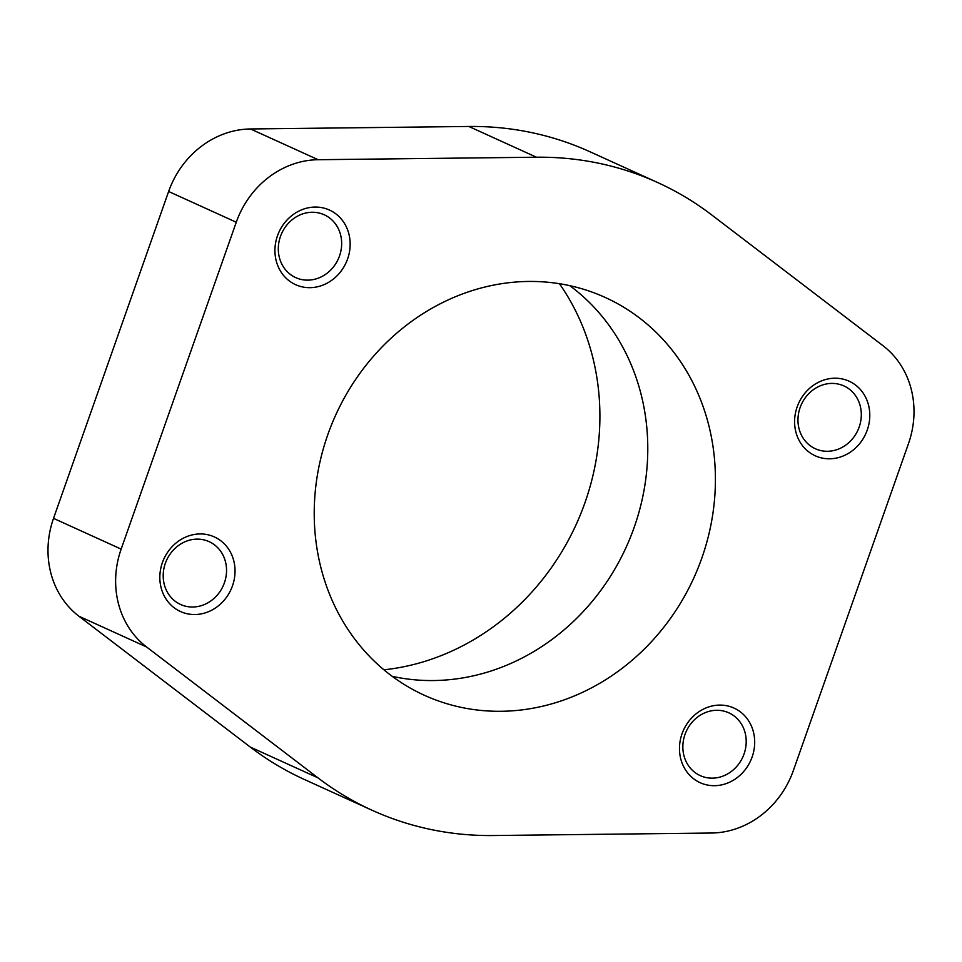 <?xml version="1.0" encoding="UTF-8"?>
<svg xmlns="http://www.w3.org/2000/svg" width="962" height="962" viewBox="0 0 962 962"><rect width="100%" height="100%" fill="white"/><g stroke="black" fill="none" stroke-linecap="round" stroke-linejoin="round"><path stroke-width="1.44" d="M392.207 676.334A218.494 196.717 114.4 0 0 626.262 547.029A218.494 196.717 114.4 0 0 569.793 285.666M883.08 345.779L711.712 214.935A344.817 310.449 114.4 0 0 657.503 182.467A344.817 310.449 114.4 0 0 536.459 157.215L318.145 159.716A89.105 80.219 114.4 0 0 236.267 222.234L121.152 549.11A89.105 80.219 114.4 0 0 146.549 646.957L317.917 777.813A344.817 310.449 114.4 0 0 372.126 810.281A344.817 310.449 114.4 0 0 493.169 835.533L711.495 833.032A89.105 80.219 114.4 0 0 793.373 770.502L908.477 443.638A89.105 80.219 114.4 0 0 883.08 345.779M657.503 182.467L589.874 151.719A344.817 310.449 114.4 0 0 468.831 126.467L250.505 128.968A89.105 80.219 114.4 0 0 168.627 191.498L53.523 518.362A89.105 80.219 114.4 0 0 78.92 616.221L250.288 747.065A344.817 310.449 114.4 0 0 304.497 779.533L372.126 810.281M442.304 702.272A218.494 196.717 114.4 0 0 698.099 567.965A218.494 196.717 114.4 0 0 605.23 297.462A218.494 196.717 114.4 0 0 335.738 414.971A218.494 196.717 114.4 0 0 424.398 695.285A218.494 196.717 114.4 0 0 442.304 702.272M845.79 379.906A40.969 36.881 -65.6 0 1 855.771 447.811A40.969 36.881 -65.6 0 1 795.033 427.813A40.969 36.881 -65.6 0 1 845.79 379.906M326.142 208.754A40.969 36.881 -65.6 0 1 336.123 276.671A40.969 36.881 -65.6 0 1 275.373 256.662A40.969 36.881 -65.6 0 1 326.142 208.754M211.027 535.63A40.969 36.881 -65.6 0 1 221.007 603.547A40.969 36.881 -65.6 0 1 160.269 583.537A40.969 36.881 -65.6 0 1 211.027 535.63M730.687 706.781A40.969 36.881 -65.6 0 1 740.668 774.687A40.969 36.881 -65.6 0 1 679.918 754.689A40.969 36.881 -65.6 0 1 730.687 706.781M559.427 283.706A240.007 216.077 -65.6 0 1 576.262 524.302A240.007 216.077 -65.6 0 1 383.91 669.805M725.973 711.712A34.5 31.061 -65.6 0 1 728.799 712.806A34.5 31.061 -65.6 0 1 742.808 757.07A34.5 31.061 -65.6 0 1 700.252 775.625A34.5 31.061 -65.6 0 1 685.581 732.912A34.5 31.061 -65.6 0 1 725.973 711.712M206.325 540.56A34.5 31.061 -65.6 0 1 209.151 541.666A34.5 31.061 -65.6 0 1 223.148 585.93A34.5 31.061 -65.6 0 1 180.591 604.485A34.5 31.061 -65.6 0 1 165.933 561.76A34.5 31.061 -65.6 0 1 206.325 540.56M321.428 213.684A34.5 31.061 -65.6 0 1 324.266 214.791A34.5 31.061 -65.6 0 1 338.263 259.055A34.5 31.061 -65.6 0 1 295.707 277.609A34.5 31.061 -65.6 0 1 281.036 234.896A34.5 31.061 -65.6 0 1 321.428 213.684M841.089 384.836A34.5 31.061 -65.6 0 1 843.914 385.93A34.5 31.061 -65.6 0 1 857.912 430.194A34.5 31.061 -65.6 0 1 815.355 448.749A34.5 31.061 -65.6 0 1 800.697 406.036A34.5 31.061 -65.6 0 1 841.089 384.836M468.831 126.467L536.459 157.215M250.505 128.968L318.145 159.716M168.627 191.498L236.267 222.234M53.523 518.362L121.152 549.11M78.92 616.221L146.549 646.957M250.288 747.065L317.917 777.813"/></g></svg>
